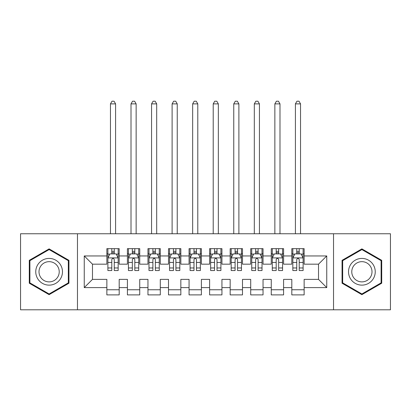 <?xml version="1.0" encoding="UTF-8"?>
<svg xmlns="http://www.w3.org/2000/svg" width="411" height="411" viewBox="0 0 411 411"><rect width="100%" height="100%" fill="white"/><g stroke="black" fill="none" stroke-linecap="round" stroke-linejoin="round"><path stroke-width="0.62" d="M333.527 309.791L390.45 309.791L390.45 233.756L333.527 233.756L333.527 309.791L77.474 309.791L77.474 233.756L20.55 233.756L20.55 309.791L77.474 309.791M333.527 233.756L77.474 233.756M84.255 287.597L84.255 255.95L106.86 255.95L106.86 264.17L92.475 264.17L92.475 279.377L84.255 287.597L106.86 287.597L106.86 294.893L119.19 294.893L119.19 287.597L127.41 287.597L127.41 294.893L139.74 294.893L139.74 287.597L147.96 287.597L147.96 294.893L160.29 294.893L160.29 287.597L168.51 287.597L168.51 294.893L180.84 294.893L180.84 287.597L189.06 287.597L189.06 294.893L201.39 294.893L201.39 287.597L209.61 287.597L209.61 294.893L221.94 294.893L221.94 287.597L230.16 287.597L230.16 294.893L242.49 294.893L242.49 287.597L250.71 287.597L250.71 294.893L263.04 294.893L263.04 287.597L271.26 287.597L271.26 294.893L283.59 294.893L283.59 287.597L291.81 287.597L291.81 294.893L304.14 294.893L304.14 279.377L318.525 279.377L318.525 264.17L304.14 264.17L304.14 255.95L326.745 255.95L326.745 287.597L304.14 287.597M304.14 255.95L304.14 248.655L291.81 248.655L291.81 255.95L283.59 255.95L283.59 248.655L271.26 248.655L271.26 255.95L263.04 255.95L263.04 248.655L250.71 248.655L250.71 255.95L242.49 255.95L242.49 248.655L230.16 248.655L230.16 255.95L221.94 255.95L221.94 248.655L209.61 248.655L209.61 255.95L201.39 255.95L201.39 248.655L189.06 248.655L189.06 255.95L180.84 255.95L180.84 248.655L168.51 248.655L168.51 255.95L160.29 255.95L160.29 248.655L147.96 248.655L147.96 255.95L139.74 255.95L139.74 248.655L127.41 248.655L127.41 255.95L119.19 255.95L119.19 248.655L106.86 248.655L106.86 255.95M283.59 287.597L283.59 279.377L291.81 279.377L291.81 287.597M326.745 255.95L318.525 264.17M263.04 287.597L263.04 279.377L271.26 279.377L271.26 287.597M291.81 255.95L291.81 264.17L283.59 264.17L283.59 255.95M242.49 287.597L242.49 279.377L250.71 279.377L250.71 287.597M271.26 255.95L271.26 264.17L263.04 264.17L263.04 255.95M221.94 287.597L221.94 279.377L230.16 279.377L230.16 287.597M250.71 255.95L250.71 264.17L242.49 264.17L242.49 255.95M201.39 287.597L201.39 279.377L209.61 279.377L209.61 287.597M230.16 255.95L230.16 264.17L221.94 264.17L221.94 255.95M180.84 287.597L180.84 279.377L189.06 279.377L189.06 287.597M209.61 255.95L209.61 264.17L201.39 264.17L201.39 255.95M160.29 287.597L160.29 279.377L168.51 279.377L168.51 287.597M189.06 255.95L189.06 264.17L180.84 264.17L180.84 255.95M139.74 287.597L139.74 279.377L147.96 279.377L147.96 287.597M168.51 255.95L168.51 264.17L160.29 264.17L160.29 255.95M119.19 287.597L119.19 279.377L127.41 279.377L127.41 287.597M147.96 255.95L147.96 264.17L139.74 264.17L139.74 255.95M92.475 279.377L106.86 279.377L106.86 287.597M127.41 255.95L127.41 264.17L119.19 264.17L119.19 255.95M291.81 253.793L292.838 253.793M303.113 253.793L304.14 253.793M271.26 253.793L272.288 253.793M282.562 253.793L283.59 253.793M250.71 253.793L251.738 253.793M262.013 253.793L263.04 253.793M230.16 253.793L231.188 253.793M241.463 253.793L242.49 253.793M209.61 253.793L210.638 253.793M220.913 253.793L221.94 253.793M189.06 253.793L190.088 253.793M200.363 253.793L201.39 253.793M168.51 253.793L169.538 253.793M179.812 253.793L180.84 253.793M147.96 253.793L148.988 253.793M159.263 253.793L160.29 253.793M127.41 253.793L128.438 253.793M138.713 253.793L139.74 253.793M106.86 253.793L107.888 253.793M118.163 253.793L119.19 253.793M106.86 289.755L119.19 289.755M127.41 289.755L139.74 289.755M147.96 289.755L160.29 289.755M168.51 289.755L180.84 289.755M189.06 289.755L201.39 289.755M209.61 289.755L221.94 289.755M230.16 289.755L242.49 289.755M250.71 289.755L263.04 289.755M271.26 289.755L283.59 289.755M291.81 289.755L304.14 289.755M84.255 255.95L92.475 264.17M318.525 279.377L326.745 287.597M68.945 260.322L49.114 248.876L29.284 260.322L29.284 283.225L49.114 294.672L68.945 283.225L68.945 260.322M342.055 260.322L342.055 283.225L361.886 294.672L381.716 283.225L381.716 260.322L361.886 248.876L342.055 260.322M114.258 251.327L111.792 251.327M118.163 267.967L114.258 267.967L114.258 270.541L118.163 270.541L118.163 258.005L116.108 253.895L109.943 253.895L107.888 258.005L107.888 270.541L111.792 270.541L111.792 267.967L107.888 267.967M107.888 258.005L107.888 248.655M118.163 258.005L118.163 248.655M111.792 253.895L111.792 248.655M114.258 248.655L114.258 253.895M114.258 267.967L114.258 259.547C113.436 257.964 112.614 257.964 111.792 259.547L111.792 267.967M114.258 253.793L111.792 253.793M115.594 233.756L115.594 103.88L110.456 103.88L110.456 233.756M110.456 103.88L111.998 101.209L114.053 101.209L115.594 103.88M134.808 251.327L132.342 251.327M138.713 267.967L134.808 267.967L134.808 270.541L138.713 270.541L138.713 258.005L136.657 253.895L130.493 253.895L128.438 258.005L128.438 270.541L132.342 270.541L132.342 267.967L128.438 267.967M128.438 258.005L128.438 248.655M138.713 258.005L138.713 248.655M132.342 253.895L132.342 248.655M134.808 248.655L134.808 253.895M134.808 267.967L134.808 259.547C133.986 257.964 133.164 257.964 132.342 259.547L132.342 267.967M134.808 253.793L132.342 253.793M136.144 233.756L136.144 103.88L131.006 103.88L131.006 233.756M131.006 103.88L132.548 101.209L134.603 101.209L136.144 103.88M155.358 251.327L152.892 251.327M159.263 267.967L155.358 267.967L155.358 270.541L159.263 270.541L159.263 258.005L157.208 253.895L151.043 253.895L148.988 258.005L148.988 270.541L152.892 270.541L152.892 267.967L148.988 267.967M148.988 258.005L148.988 248.655M159.263 258.005L159.263 248.655M152.892 253.895L152.892 248.655M155.358 248.655L155.358 253.895M155.358 267.967L155.358 259.547C154.536 257.964 153.714 257.964 152.892 259.547L152.892 267.967M155.358 253.793L152.892 253.793M156.694 233.756L156.694 103.88L151.556 103.88L151.556 233.756M151.556 103.88L153.098 101.209L155.153 101.209L156.694 103.88M60.684 265.095A13.358 13.358 0 0 0 42.436 260.204A13.358 13.358 0 0 0 37.545 278.453A13.358 13.358 0 0 0 55.793 283.343A13.358 13.358 0 0 0 60.684 265.095M57.874 266.718A10.116 10.116 0 0 0 44.059 263.014A10.116 10.116 0 0 0 40.355 276.829A10.116 10.116 0 0 0 54.17 280.533A10.116 10.116 0 0 0 57.874 266.718M49.114 293.963L29.9 282.866L29.9 260.682L49.114 249.585L68.329 260.682L68.329 282.866L49.114 293.963M373.455 265.095A13.358 13.358 0 0 0 355.207 260.204A13.358 13.358 0 0 0 350.316 278.453A13.358 13.358 0 0 0 368.564 283.343A13.358 13.358 0 0 0 373.455 265.095M370.645 266.718A10.116 10.116 0 0 0 356.83 263.014A10.116 10.116 0 0 0 353.126 276.829A10.116 10.116 0 0 0 366.941 280.533A10.116 10.116 0 0 0 370.645 266.718M361.886 293.963L342.671 282.866L342.671 260.682L361.886 249.585L381.1 260.682L381.1 282.866L361.886 293.963M175.908 251.327L173.442 251.327M179.812 267.967L175.908 267.967L175.908 270.541L179.812 270.541L179.812 258.005L177.758 253.895L171.593 253.895L169.538 258.005L169.538 270.541L173.442 270.541L173.442 267.967L169.538 267.967M169.538 258.005L169.538 248.655M179.812 258.005L179.812 248.655M173.442 253.895L173.442 248.655M175.908 248.655L175.908 253.895M175.908 267.967L175.908 259.547C175.086 257.964 174.264 257.964 173.442 259.547L173.442 267.967M175.908 253.793L173.442 253.793M177.244 233.756L177.244 103.88L172.106 103.88L172.106 233.756M172.106 103.88L173.648 101.209L175.703 101.209L177.244 103.88M196.458 251.327L193.992 251.327M200.363 267.967L196.458 267.967L196.458 270.541L200.363 270.541L200.363 258.005L198.308 253.895L192.143 253.895L190.088 258.005L190.088 270.541L193.992 270.541L193.992 267.967L190.088 267.967M190.088 258.005L190.088 248.655M200.363 258.005L200.363 248.655M193.992 253.895L193.992 248.655M196.458 248.655L196.458 253.895M196.458 267.967L196.458 259.547C195.636 257.964 194.814 257.964 193.992 259.547L193.992 267.967M196.458 253.793L193.992 253.793M197.794 233.756L197.794 103.88L192.656 103.88L192.656 233.756M192.656 103.88L194.198 101.209L196.253 101.209L197.794 103.88M217.008 251.327L214.542 251.327M220.913 267.967L217.008 267.967L217.008 270.541L220.913 270.541L220.913 258.005L218.858 253.895L212.693 253.895L210.638 258.005L210.638 270.541L214.542 270.541L214.542 267.967L210.638 267.967M210.638 258.005L210.638 248.655M220.913 258.005L220.913 248.655M214.542 253.895L214.542 248.655M217.008 248.655L217.008 253.895M217.008 267.967L217.008 259.547C216.186 257.964 215.364 257.964 214.542 259.547L214.542 267.967M217.008 253.793L214.542 253.793M218.344 233.756L218.344 103.88L213.206 103.88L213.206 233.756M213.206 103.88L214.748 101.209L216.803 101.209L218.344 103.88M237.558 251.327L235.092 251.327M241.463 267.967L237.558 267.967L237.558 270.541L241.463 270.541L241.463 258.005L239.408 253.895L233.243 253.895L231.188 258.005L231.188 270.541L235.092 270.541L235.092 267.967L231.188 267.967M231.188 258.005L231.188 248.655M241.463 258.005L241.463 248.655M235.092 253.895L235.092 248.655M237.558 248.655L237.558 253.895M237.558 267.967L237.558 259.547C236.736 257.964 235.914 257.964 235.092 259.547L235.092 267.967M237.558 253.793L235.092 253.793M238.894 233.756L238.894 103.88L233.756 103.88L233.756 233.756M233.756 103.88L235.298 101.209L237.353 101.209L238.894 103.88M258.108 251.327L255.642 251.327M262.013 267.967L258.108 267.967L258.108 270.541L262.013 270.541L262.013 258.005L259.958 253.895L253.793 253.895L251.738 258.005L251.738 270.541L255.642 270.541L255.642 267.967L251.738 267.967M251.738 258.005L251.738 248.655M262.013 258.005L262.013 248.655M255.642 253.895L255.642 248.655M258.108 248.655L258.108 253.895M258.108 267.967L258.108 259.547C257.286 257.964 256.464 257.964 255.642 259.547L255.642 267.967M258.108 253.793L255.642 253.793M259.444 233.756L259.444 103.88L254.306 103.88L254.306 233.756M254.306 103.88L255.848 101.209L257.903 101.209L259.444 103.88M278.658 251.327L276.192 251.327M282.562 267.967L278.658 267.967L278.658 270.541L282.562 270.541L282.562 258.005L280.508 253.895L274.343 253.895L272.288 258.005L272.288 270.541L276.192 270.541L276.192 267.967L272.288 267.967M272.288 258.005L272.288 248.655M282.562 258.005L282.562 248.655M276.192 253.895L276.192 248.655M278.658 248.655L278.658 253.895M278.658 267.967L278.658 259.547C277.836 257.964 277.014 257.964 276.192 259.547L276.192 267.967M278.658 253.793L276.192 253.793M279.994 233.756L279.994 103.88L274.856 103.88L274.856 233.756M274.856 103.88L276.398 101.209L278.453 101.209L279.994 103.88M299.208 251.327L296.742 251.327M303.113 267.967L299.208 267.967L299.208 270.541L303.113 270.541L303.113 258.005L301.058 253.895L294.893 253.895L292.838 258.005L292.838 270.541L296.742 270.541L296.742 267.967L292.838 267.967M292.838 258.005L292.838 248.655M303.113 258.005L303.113 248.655M296.742 253.895L296.742 248.655M299.208 248.655L299.208 253.895M299.208 267.967L299.208 259.547C298.386 257.964 297.564 257.964 296.742 259.547L296.742 267.967M299.208 253.793L296.742 253.793M300.544 233.756L300.544 103.88L295.406 103.88L295.406 233.756M295.406 103.88L296.948 101.209L299.002 101.209L300.544 103.88M118.111 257.903L107.939 257.903M107.888 254.142L109.819 254.142M116.231 254.142L118.163 254.142M111.792 262.454L107.888 262.454M118.163 262.454L114.258 262.454M114.258 252.637L111.792 252.637M138.661 257.903L128.489 257.903M128.438 254.142L130.369 254.142M136.781 254.142L138.713 254.142M132.342 262.454L128.438 262.454M138.713 262.454L134.808 262.454M134.808 252.637L132.342 252.637M159.211 257.903L149.039 257.903M148.988 254.142L150.919 254.142M157.331 254.142L159.263 254.142M152.892 262.454L148.988 262.454M159.263 262.454L155.358 262.454M155.358 252.637L152.892 252.637M179.761 257.903L169.589 257.903M169.538 254.142L171.469 254.142M177.881 254.142L179.812 254.142M173.442 262.454L169.538 262.454M179.812 262.454L175.908 262.454M175.908 252.637L173.442 252.637M200.311 257.903L190.139 257.903M190.088 254.142L192.019 254.142M198.431 254.142L200.363 254.142M193.992 262.454L190.088 262.454M200.363 262.454L196.458 262.454M196.458 252.637L193.992 252.637M220.861 257.903L210.689 257.903M210.638 254.142L212.569 254.142M218.981 254.142L220.913 254.142M214.542 262.454L210.638 262.454M220.913 262.454L217.008 262.454M217.008 252.637L214.542 252.637M241.411 257.903L231.239 257.903M231.188 254.142L233.119 254.142M239.531 254.142L241.463 254.142M235.092 262.454L231.188 262.454M241.463 262.454L237.558 262.454M237.558 252.637L235.092 252.637M261.961 257.903L251.789 257.903M251.738 254.142L253.669 254.142M260.081 254.142L262.013 254.142M255.642 262.454L251.738 262.454M262.013 262.454L258.108 262.454M258.108 252.637L255.642 252.637M282.511 257.903L272.339 257.903M272.288 254.142L274.219 254.142M280.631 254.142L282.562 254.142M276.192 262.454L272.288 262.454M282.562 262.454L278.658 262.454M278.658 252.637L276.192 252.637M303.061 257.903L292.889 257.903M292.838 254.142L294.769 254.142M301.181 254.142L303.113 254.142M296.742 262.454L292.838 262.454M303.113 262.454L299.208 262.454M299.208 252.637L296.742 252.637"/></g></svg>

